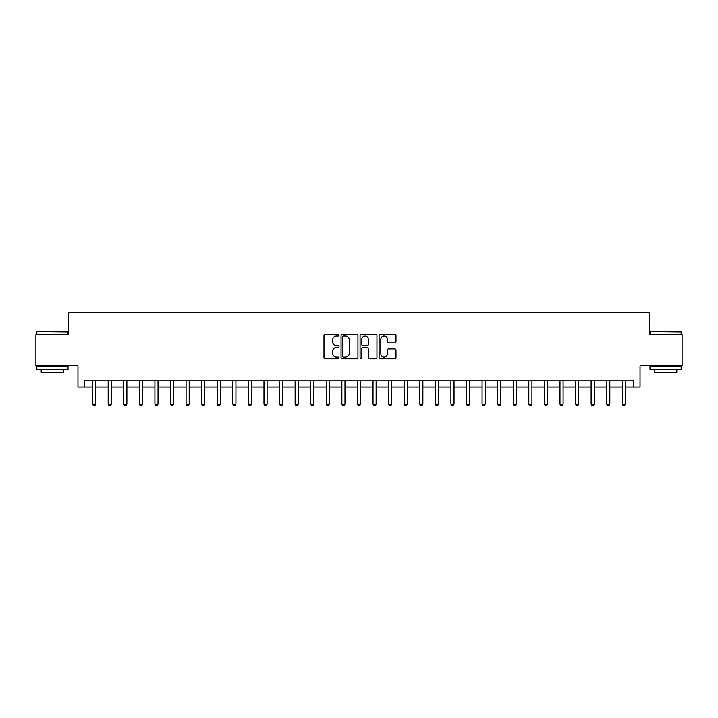 <?xml version="1.0" encoding="UTF-8"?>
<svg xmlns="http://www.w3.org/2000/svg" width="718" height="718" viewBox="0 0 718 718"><rect width="100%" height="100%" fill="white"/><g stroke="black" fill="none" stroke-linecap="round" stroke-linejoin="round"><path stroke-width="1.08" d="M339.058 335.162A0.853 0.853 0 0 0 338.205 334.301L325.209 334.301A1.221 1.221 0 0 0 323.98 335.53L323.98 357.546A1.221 1.221 0 0 0 325.209 358.767L338.205 358.767A0.853 0.853 0 0 0 339.058 357.914A0.853 0.853 0 0 0 338.205 357.061L336.518 357.061A3.913 3.913 0 0 1 332.605 353.139L332.605 351.308A3.913 3.913 0 0 1 336.518 347.395L338.205 347.395A0.853 0.853 0 0 0 339.058 346.534A0.853 0.853 0 0 0 338.205 345.681L336.518 345.681A3.913 3.913 0 0 1 332.605 341.768L332.605 339.928A3.913 3.913 0 0 1 336.518 336.015L338.205 336.015A0.853 0.853 0 0 0 339.058 335.162M394.747 342.926A1.221 1.221 0 0 0 395.977 341.705L395.977 335.53A1.221 1.221 0 0 0 394.747 334.301L380.316 334.301A1.221 1.221 0 0 0 379.095 335.53L379.095 357.546A1.221 1.221 0 0 0 380.316 358.767L394.747 358.767A1.221 1.221 0 0 0 395.977 357.546L395.977 350.088A1.221 1.221 0 0 0 394.747 348.858L388.573 348.858A1.221 1.221 0 0 0 387.352 350.088L387.352 353.786A3.276 3.276 0 0 1 384.076 357.061A3.276 3.276 0 0 1 380.809 353.786L380.809 339.291A3.276 3.276 0 0 1 384.076 336.015A3.276 3.276 0 0 1 387.352 339.291L387.352 341.705A1.221 1.221 0 0 0 388.573 342.926L394.747 342.926M84.194 387.038L84.194 380.809L633.806 380.809L633.806 387.038L640.034 387.038L640.034 365.857L682.1 365.857L682.1 334.696L649.386 334.696L649.386 312.267L68.614 312.267L68.614 334.696L35.9 334.696L35.9 365.857L77.966 365.857L77.966 387.038L92.604 387.038M357.932 335.53A1.221 1.221 0 0 0 356.702 334.301L342.271 334.301A1.221 1.221 0 0 0 341.05 335.53L341.05 357.546A1.221 1.221 0 0 0 342.271 358.767L356.702 358.767A1.221 1.221 0 0 0 357.932 357.546L357.932 335.53M361.298 334.301L375.729 334.301A1.221 1.221 0 0 1 376.95 335.53L376.95 357.546A1.221 1.221 0 0 1 375.729 358.767L369.555 358.767A1.221 1.221 0 0 1 368.325 357.546L368.325 348.616A1.221 1.221 0 0 0 367.104 347.395L363.003 347.395A1.221 1.221 0 0 0 361.782 348.616L361.782 357.914A0.853 0.853 0 0 1 360.93 358.767A0.853 0.853 0 0 1 360.068 357.914L360.068 335.53A1.221 1.221 0 0 1 361.298 334.301M95.718 387.038L108.185 387.038M111.299 387.038L123.765 387.038M126.88 387.038L139.346 387.038M142.46 387.038L154.917 387.038M158.032 387.038L170.498 387.038M173.612 387.038L186.079 387.038M189.193 387.038L201.659 387.038M204.774 387.038L217.231 387.038M220.354 387.038L232.811 387.038M235.926 387.038L248.392 387.038M251.506 387.038L263.973 387.038M267.087 387.038L279.553 387.038M282.668 387.038L295.125 387.038M298.239 387.038L310.706 387.038M313.82 387.038L326.286 387.038M329.4 387.038L341.867 387.038M344.981 387.038L357.438 387.038M360.562 387.038L373.019 387.038M376.133 387.038L388.6 387.038M391.714 387.038L404.18 387.038M407.294 387.038L419.761 387.038M422.875 387.038L435.332 387.038M438.447 387.038L450.913 387.038M454.027 387.038L466.494 387.038M469.608 387.038L482.074 387.038M485.188 387.038L497.646 387.038M500.769 387.038L513.226 387.038M516.341 387.038L528.807 387.038M531.921 387.038L544.388 387.038M547.502 387.038L559.968 387.038M563.083 387.038L575.54 387.038M578.654 387.038L591.12 387.038M594.235 387.038L606.701 387.038M609.815 387.038L622.282 387.038M625.396 387.038L633.806 387.038M343.617 336.015A0.853 0.853 0 0 0 342.764 336.877L342.764 356.2A0.853 0.853 0 0 0 343.617 357.061L345.394 357.061A3.913 3.913 0 0 0 349.307 353.139L349.307 339.928A3.913 3.913 0 0 0 345.394 336.015L343.617 336.015M368.325 339.354A3.276 3.276 0 0 0 365.058 336.078A3.276 3.276 0 0 0 361.782 339.354L361.782 344.461A1.221 1.221 0 0 0 363.003 345.681L367.104 345.681A1.221 1.221 0 0 0 368.325 344.461L368.325 339.354M95.871 380.809L95.808 380.971A1.248 1.248 90 0 0 95.718 381.438L95.718 404.117L92.604 404.117L92.604 381.438A1.248 1.248 90 0 0 92.514 380.971L92.451 380.809M95.718 404.117L94.785 405.733L93.537 405.733L92.604 404.117M111.452 380.809L111.389 380.971A1.248 1.248 87.5 0 0 111.299 381.438L111.299 404.117L108.185 404.117L108.185 381.438A1.248 1.248 87.5 0 0 108.095 380.971L108.032 380.809M111.299 404.117L110.366 405.733L109.118 405.733L108.185 404.117M127.032 380.809L126.969 380.971A1.248 1.248 87.5 0 0 126.88 381.438L126.88 404.117L123.765 404.117L123.765 381.438A1.248 1.248 87.5 0 0 123.675 380.971L123.613 380.809M126.88 404.117L125.946 405.733L124.699 405.733L123.765 404.117M142.613 380.809L142.55 380.971A1.248 1.248 87.5 0 0 142.46 381.438L142.46 404.117L139.346 404.117L139.346 381.438A1.248 1.248 87.5 0 0 139.256 380.971L139.184 380.809M142.46 404.117L141.527 405.733L140.279 405.733L139.346 404.117M158.193 380.809L158.131 380.971A1.248 1.248 87.5 0 0 158.032 381.438L158.032 404.117L154.917 404.117L154.917 381.438A1.248 1.248 87.5 0 0 154.828 380.971L154.765 380.809M158.032 404.117L157.098 405.733L155.851 405.733L154.917 404.117M37.21 331.581L67.995 331.958L37.21 331.581M52.414 369.591L36.833 369.591L36.833 366.476L67.995 366.476L67.995 369.591L52.414 369.591M63.633 369.591L63.633 372.462L41.195 372.462L41.195 369.591M650.382 331.581L681.167 331.958L650.382 331.581M665.586 369.591L650.005 369.591L650.005 366.476L681.167 366.476L681.167 369.591L665.586 369.591M676.805 369.591L676.805 372.462L654.367 372.462L654.367 369.591M173.765 380.809L173.702 380.971A1.248 1.248 87.5 0 0 173.612 381.438L173.612 404.117L170.498 404.117L170.498 381.438A1.248 1.248 87.5 0 0 170.408 380.971L170.346 380.809M173.612 404.117L172.679 405.733L171.431 405.733L170.498 404.117M189.346 380.809L189.283 380.971A1.248 1.248 87.5 0 0 189.193 381.438L189.193 404.117L186.079 404.117L186.079 381.438A1.248 1.248 87.5 0 0 185.989 380.971L185.926 380.809M189.193 404.117L188.26 405.733L187.012 405.733L186.079 404.117M204.926 380.809L204.863 380.971A1.248 1.248 87.5 0 0 204.774 381.438L204.774 404.117L201.659 404.117L201.659 381.438A1.248 1.248 87.5 0 0 201.57 380.971L201.507 380.809M204.774 404.117L203.84 405.733L202.593 405.733L201.659 404.117M220.507 380.809L220.444 380.971A1.248 1.248 87.5 0 0 220.354 381.438L220.354 404.117L217.231 404.117L217.231 381.438A1.248 1.248 87.5 0 0 217.141 380.971L217.078 380.809M220.354 404.117L219.412 405.733L218.173 405.733L217.231 404.117M236.078 380.809L236.016 380.971A1.248 1.248 87.5 0 0 235.926 381.438L235.926 404.117L232.811 404.117L232.811 381.438A1.248 1.248 87.5 0 0 232.722 380.971L232.659 380.809M235.926 404.117L234.992 405.733L233.745 405.733L232.811 404.117M251.659 380.809L251.596 380.971A1.248 1.248 87.5 0 0 251.506 381.438L251.506 404.117L248.392 404.117L248.392 381.438A1.248 1.248 87.5 0 0 248.302 380.971L248.24 380.809M251.506 404.117L250.573 405.733L249.326 405.733L248.392 404.117M267.24 380.809L267.177 380.971A1.248 1.248 87.5 0 0 267.087 381.438L267.087 404.117L263.973 404.117L263.973 381.438A1.248 1.248 87.5 0 0 263.883 380.971L263.82 380.809M267.087 404.117L266.154 405.733L264.906 405.733L263.973 404.117M282.82 380.809L282.757 380.971A1.248 1.248 87.5 0 0 282.668 381.438L282.668 404.117L279.553 404.117L279.553 381.438A1.248 1.248 87.5 0 0 279.464 380.971L279.392 380.809M282.668 404.117L281.734 405.733L280.487 405.733L279.553 404.117M298.401 380.809L298.338 380.971A1.248 1.248 87.5 0 0 298.239 381.438L298.239 404.117L295.125 404.117L295.125 381.438A1.248 1.248 87.5 0 0 295.035 380.971L294.972 380.809M298.239 404.117L297.306 405.733L296.058 405.733L295.125 404.117M313.972 380.809L313.91 380.971A1.248 1.248 87.5 0 0 313.82 381.438L313.82 404.117L310.706 404.117L310.706 381.438A1.248 1.248 87.5 0 0 310.616 380.971L310.553 380.809M313.82 404.117L312.886 405.733L311.639 405.733L310.706 404.117M329.553 380.809L329.49 380.971A1.248 1.248 87.5 0 0 329.4 381.438L329.4 404.117L326.286 404.117L326.286 381.438A1.248 1.248 87.5 0 0 326.196 380.971L326.134 380.809M329.4 404.117L328.467 405.733L327.22 405.733L326.286 404.117M345.134 380.809L345.071 380.971A1.248 1.248 87.5 0 0 344.981 381.438L344.981 404.117L341.867 404.117L341.867 381.438A1.248 1.248 87.5 0 0 341.777 380.971L341.714 380.809M344.981 404.117L344.048 405.733L342.8 405.733L341.867 404.117M360.714 380.809L360.651 380.971A1.248 1.248 87.5 0 0 360.562 381.438L360.562 404.117L357.438 404.117L357.438 381.438A1.248 1.248 87.5 0 0 357.349 380.971L357.286 380.809M360.562 404.117L359.619 405.733L358.381 405.733L357.438 404.117M376.286 380.809L376.223 380.971A1.248 1.248 87.5 0 0 376.133 381.438L376.133 404.117L373.019 404.117L373.019 381.438A1.248 1.248 87.5 0 0 372.929 380.971L372.866 380.809M376.133 404.117L375.2 405.733L373.952 405.733L373.019 404.117M391.866 380.809L391.804 380.971A1.248 1.248 87.5 0 0 391.714 381.438L391.714 404.117L388.6 404.117L388.6 381.438A1.248 1.248 87.5 0 0 388.51 380.971L388.447 380.809M391.714 404.117L390.78 405.733L389.533 405.733L388.6 404.117M407.447 380.809L407.384 380.971A1.248 1.248 87.5 0 0 407.294 381.438L407.294 404.117L404.18 404.117L404.18 381.438A1.248 1.248 87.5 0 0 404.09 380.971L404.028 380.809M407.294 404.117L406.361 405.733L405.114 405.733L404.18 404.117M423.028 380.809L422.965 380.971A1.248 1.248 87.5 0 0 422.875 381.438L422.875 404.117L419.761 404.117L419.761 381.438A1.248 1.248 87.5 0 0 419.662 380.971L419.599 380.809M422.875 404.117L421.942 405.733L420.694 405.733L419.761 404.117M438.608 380.809L438.536 380.971A1.248 1.248 87.5 0 0 438.447 381.438L438.447 404.117L435.332 404.117L435.332 381.438A1.248 1.248 87.5 0 0 435.243 380.971L435.18 380.809M438.447 404.117L437.513 405.733L436.266 405.733L435.332 404.117M454.18 380.809L454.117 380.971A1.248 1.248 87.5 0 0 454.027 381.438L454.027 404.117L450.913 404.117L450.913 381.438A1.248 1.248 87.5 0 0 450.823 380.971L450.76 380.809M454.027 404.117L453.094 405.733L451.846 405.733L450.913 404.117M469.76 380.809L469.698 380.971A1.248 1.248 87.5 0 0 469.608 381.438L469.608 404.117L466.494 404.117L466.494 381.438A1.248 1.248 87.5 0 0 466.404 380.971L466.341 380.809M469.608 404.117L468.675 405.733L467.427 405.733L466.494 404.117M485.341 380.809L485.278 380.971A1.248 1.248 87.5 0 0 485.188 381.438L485.188 404.117L482.074 404.117L482.074 381.438A1.248 1.248 87.5 0 0 481.984 380.971L481.922 380.809M485.188 404.117L484.255 405.733L483.008 405.733L482.074 404.117M500.922 380.809L500.859 380.971A1.248 1.248 87.5 0 0 500.769 381.438L500.769 404.117L497.646 404.117L497.646 381.438A1.248 1.248 87.5 0 0 497.556 380.971L497.493 380.809M500.769 404.117L499.827 405.733L498.588 405.733L497.646 404.117M516.493 380.809L516.43 380.971A1.248 1.248 87.5 0 0 516.341 381.438L516.341 404.117L513.226 404.117L513.226 381.438A1.248 1.248 87.5 0 0 513.137 380.971L513.074 380.809M516.341 404.117L515.407 405.733L514.16 405.733L513.226 404.117M532.074 380.809L532.011 380.971A1.248 1.248 87.5 0 0 531.921 381.438L531.921 404.117L528.807 404.117L528.807 381.438A1.248 1.248 87.5 0 0 528.717 380.971L528.654 380.809M531.921 404.117L530.988 405.733L529.74 405.733L528.807 404.117M547.654 380.809L547.592 380.971A1.248 1.248 87.5 0 0 547.502 381.438L547.502 404.117L544.388 404.117L544.388 381.438A1.248 1.248 87.5 0 0 544.298 380.971L544.235 380.809M547.502 404.117L546.569 405.733L545.321 405.733L544.388 404.117M563.235 380.809L563.172 380.971A1.248 1.248 87.5 0 0 563.083 381.438L563.083 404.117L559.968 404.117L559.968 381.438A1.248 1.248 87.5 0 0 559.869 380.971L559.807 380.809M563.083 404.117L562.149 405.733L560.902 405.733L559.968 404.117M578.816 380.809L578.744 380.971A1.248 1.248 87.5 0 0 578.654 381.438L578.654 404.117L575.54 404.117L575.54 381.438A1.248 1.248 87.5 0 0 575.45 380.971L575.387 380.809M578.654 404.117L577.721 405.733L576.473 405.733L575.54 404.117M594.387 380.809L594.325 380.971A1.248 1.248 87.5 0 0 594.235 381.438L594.235 404.117L591.12 404.117L591.12 381.438A1.248 1.248 87.5 0 0 591.031 380.971L590.968 380.809M594.235 404.117L593.301 405.733L592.054 405.733L591.12 404.117M609.968 380.809L609.905 380.971A1.248 1.248 87.5 0 0 609.815 381.438L609.815 404.117L606.701 404.117L606.701 381.438A1.248 1.248 87.5 0 0 606.611 380.971L606.548 380.809M609.815 404.117L608.882 405.733L607.634 405.733L606.701 404.117M625.549 380.809L625.486 380.971A1.248 1.248 87.5 0 0 625.396 381.438L625.396 404.117L622.282 404.117L622.282 381.438A1.248 1.248 87.5 0 0 622.192 380.971L622.129 380.809M625.396 404.117L624.463 405.733L623.215 405.733L622.282 404.117M36.833 334.696L36.833 331.958M43.942 366.476L43.942 365.857M60.886 366.476L60.886 365.857M67.995 334.696L67.995 331.958M650.005 334.696L650.005 331.958M657.114 366.476L657.114 365.857M674.058 366.476L674.058 365.857M681.167 334.696L681.167 331.958"/></g></svg>
